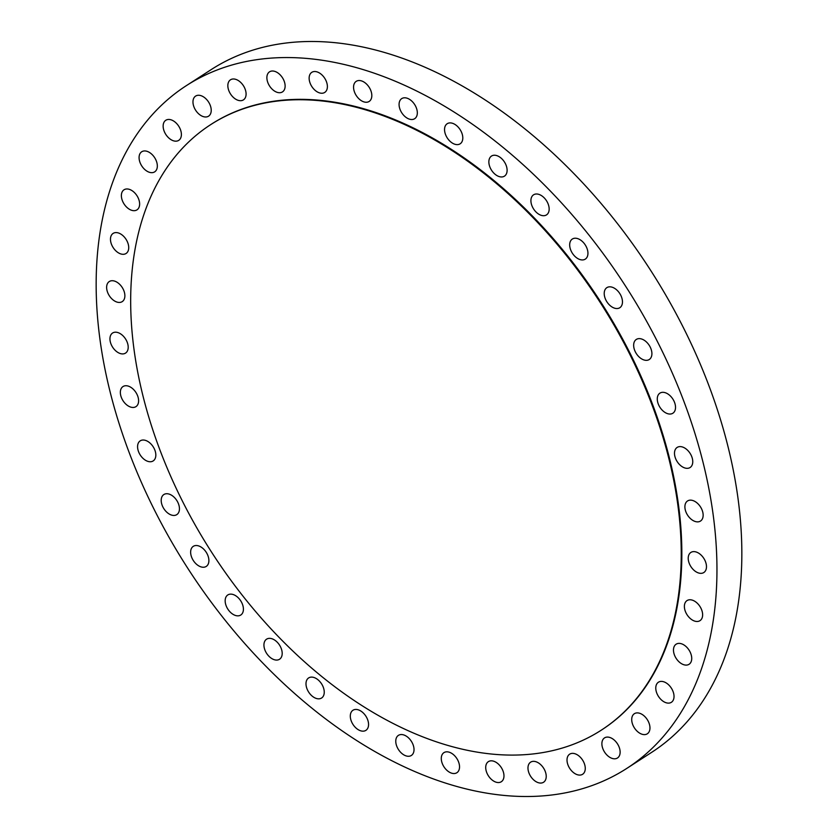 <?xml version="1.0" encoding="UTF-8"?>
<svg xmlns="http://www.w3.org/2000/svg" width="838" height="838" viewBox="0 0 838 838"><rect width="100%" height="100%" fill="white"/><g stroke="black" fill="none" stroke-linecap="round" stroke-linejoin="round"><path stroke-width="1.26" d="M445.083 752.095A11.952 7.657 -122.8 0 0 443.931 752.639A11.952 7.657 -122.8 0 0 443.459 765.984A11.952 7.657 -122.8 0 0 455.736 773.265A11.952 7.657 -122.8 0 0 456.888 772.72A11.952 7.657 -122.8 0 0 457.359 759.375A11.952 7.657 -122.8 0 0 445.083 752.095M489.518 761.093A11.952 7.657 -122.8 0 0 488.365 761.648A11.952 7.657 -122.8 0 0 487.894 774.993A11.952 7.657 -122.8 0 0 500.171 782.273A11.952 7.657 -122.8 0 0 501.323 781.728A11.952 7.657 -122.8 0 0 501.794 768.383A11.952 7.657 -122.8 0 0 489.518 761.093M531.774 761.616A11.952 7.657 -122.8 0 0 530.622 762.161A11.952 7.657 -122.8 0 0 530.15 775.506A11.952 7.657 -122.8 0 0 542.427 782.786A11.952 7.657 -122.8 0 0 543.579 782.242A11.952 7.657 -122.8 0 0 544.051 768.896A11.952 7.657 -122.8 0 0 531.774 761.616M570.814 753.634A11.952 7.657 -122.8 0 0 569.662 754.179A11.952 7.657 -122.8 0 0 569.191 767.524A11.952 7.657 -122.8 0 0 581.467 774.815A11.952 7.657 -122.8 0 0 582.62 774.26A11.952 7.657 -122.8 0 0 583.091 760.914A11.952 7.657 -122.8 0 0 570.814 753.634M603.59 750.377A11.952 7.657 -122.8 0 0 617.48 757.981A11.952 7.657 -122.8 0 0 618.423 745.506A11.952 7.657 -122.8 0 0 604.533 737.901A11.952 7.657 -122.8 0 0 603.59 750.377M633.423 726.19A11.952 7.657 -122.8 0 0 647.313 733.795A11.952 7.657 -122.8 0 0 648.256 721.319A11.952 7.657 -122.8 0 0 634.356 713.714A11.952 7.657 -122.8 0 0 633.423 726.19M657.484 694.692A11.952 7.657 -122.8 0 0 671.385 702.296A11.952 7.657 -122.8 0 0 672.317 689.821A11.952 7.657 -122.8 0 0 658.427 682.216A11.952 7.657 -122.8 0 0 657.484 694.692M675.187 656.678A11.952 7.657 -122.8 0 0 689.077 664.283A11.952 7.657 -122.8 0 0 690.02 651.807A11.952 7.657 -122.8 0 0 676.13 644.202A11.952 7.657 -122.8 0 0 675.187 656.678M686.092 613.06A11.952 7.657 -122.8 0 0 699.981 620.665A11.952 7.657 -122.8 0 0 700.924 608.189A11.952 7.657 -122.8 0 0 687.034 600.584A11.952 7.657 -122.8 0 0 686.092 613.06M689.925 564.917A11.952 7.657 -122.8 0 0 703.826 572.522A11.952 7.657 -122.8 0 0 704.768 560.046A11.952 7.657 -122.8 0 0 690.868 552.441A11.952 7.657 -122.8 0 0 689.925 564.917M686.605 513.443A11.952 7.657 -122.8 0 0 700.505 521.047A11.952 7.657 -122.8 0 0 701.437 508.572A11.952 7.657 -122.8 0 0 687.548 500.967A11.952 7.657 -122.8 0 0 686.605 513.443M676.203 459.905A11.952 7.657 -122.8 0 0 690.103 467.51A11.952 7.657 -122.8 0 0 691.046 455.034A11.952 7.657 -122.8 0 0 677.146 447.429A11.952 7.657 -122.8 0 0 676.203 459.905M658.982 405.613A11.952 7.657 -122.8 0 0 672.883 413.218A11.952 7.657 -122.8 0 0 673.815 400.742A11.952 7.657 -122.8 0 0 659.925 393.137A11.952 7.657 -122.8 0 0 658.982 405.613M635.361 351.908A11.952 7.657 -122.8 0 0 649.261 359.512A11.952 7.657 -122.8 0 0 650.194 347.037A11.952 7.657 -122.8 0 0 636.304 339.442A11.952 7.657 -122.8 0 0 635.361 351.908M605.926 300.119A11.952 7.657 -122.8 0 0 619.816 307.724A11.952 7.657 -122.8 0 0 620.759 295.248A11.952 7.657 -122.8 0 0 606.869 287.644A11.952 7.657 -122.8 0 0 605.926 300.119M571.39 251.515A11.952 7.657 -122.8 0 0 585.291 259.12A11.952 7.657 -122.8 0 0 586.233 246.644A11.952 7.657 -122.8 0 0 572.333 239.04A11.952 7.657 -122.8 0 0 571.39 251.515M532.622 207.29A11.952 7.657 -122.8 0 0 546.523 214.884A11.952 7.657 -122.8 0 0 547.455 202.419A11.952 7.657 -122.8 0 0 533.565 194.814A11.952 7.657 -122.8 0 0 532.622 207.29M490.565 168.532A11.952 7.657 -122.8 0 0 504.466 176.137A11.952 7.657 -122.8 0 0 505.398 163.661A11.952 7.657 -122.8 0 0 491.508 156.057A11.952 7.657 -122.8 0 0 490.565 168.532M446.256 136.196A11.952 7.657 -122.8 0 0 460.156 143.801A11.952 7.657 -122.8 0 0 461.089 131.325A11.952 7.657 -122.8 0 0 447.199 123.72A11.952 7.657 -122.8 0 0 446.256 136.196M400.784 111.087A11.952 7.657 -122.8 0 0 414.684 118.692A11.952 7.657 -122.8 0 0 415.617 106.217A11.952 7.657 -122.8 0 0 401.727 98.612A11.952 7.657 -122.8 0 0 400.784 111.087M355.27 93.825A11.952 7.657 -122.8 0 0 369.17 101.429A11.952 7.657 -122.8 0 0 370.113 88.954A11.952 7.657 -122.8 0 0 356.213 81.349A11.952 7.657 -122.8 0 0 355.27 93.825M310.846 84.816A11.952 7.657 -122.8 0 0 324.746 92.421A11.952 7.657 -122.8 0 0 325.678 79.945A11.952 7.657 -122.8 0 0 311.788 72.34A11.952 7.657 -122.8 0 0 310.846 84.816M268.589 84.303A11.952 7.657 -122.8 0 0 282.479 91.897A11.952 7.657 -122.8 0 0 283.422 79.432A11.952 7.657 -122.8 0 0 269.532 71.827A11.952 7.657 -122.8 0 0 268.589 84.303M229.549 92.274A11.952 7.657 -122.8 0 0 243.439 99.879A11.952 7.657 -122.8 0 0 244.382 87.403A11.952 7.657 -122.8 0 0 230.481 79.809A11.952 7.657 -122.8 0 0 229.549 92.274M196.773 95.542A11.952 7.657 -122.8 0 0 195.621 96.087A11.952 7.657 -122.8 0 0 195.149 109.432A11.952 7.657 -122.8 0 0 207.426 116.712A11.952 7.657 -122.8 0 0 208.578 116.168A11.952 7.657 -122.8 0 0 209.05 102.823A11.952 7.657 -122.8 0 0 196.773 95.542M166.94 119.729A11.952 7.657 -122.8 0 0 165.788 120.274A11.952 7.657 -122.8 0 0 165.316 133.619A11.952 7.657 -122.8 0 0 177.593 140.899A11.952 7.657 -122.8 0 0 178.745 140.355A11.952 7.657 -122.8 0 0 179.217 127.009A11.952 7.657 -122.8 0 0 166.94 119.729M142.879 151.217A11.952 7.657 -122.8 0 0 141.727 151.762A11.952 7.657 -122.8 0 0 141.255 165.107A11.952 7.657 -122.8 0 0 153.532 172.398A11.952 7.657 -122.8 0 0 154.684 171.842A11.952 7.657 -122.8 0 0 155.156 158.497A11.952 7.657 -122.8 0 0 142.879 151.217M125.176 189.241A11.952 7.657 -122.8 0 0 124.024 189.786A11.952 7.657 -122.8 0 0 123.553 203.131A11.952 7.657 -122.8 0 0 135.829 210.411A11.952 7.657 -122.8 0 0 136.982 209.867A11.952 7.657 -122.8 0 0 137.453 196.521A11.952 7.657 -122.8 0 0 125.176 189.241M114.272 232.859A11.952 7.657 -122.8 0 0 113.12 233.404A11.952 7.657 -122.8 0 0 112.648 246.749A11.952 7.657 -122.8 0 0 124.925 254.029A11.952 7.657 -122.8 0 0 126.077 253.485A11.952 7.657 -122.8 0 0 126.548 240.139A11.952 7.657 -122.8 0 0 114.272 232.859M110.427 280.992A11.952 7.657 -122.8 0 0 109.275 281.547A11.952 7.657 -122.8 0 0 108.804 294.892A11.952 7.657 -122.8 0 0 121.081 302.172A11.952 7.657 -122.8 0 0 122.233 301.617A11.952 7.657 -122.8 0 0 122.704 288.272A11.952 7.657 -122.8 0 0 110.427 280.992M113.758 332.466A11.952 7.657 -122.8 0 0 112.596 333.011A11.952 7.657 -122.8 0 0 112.124 346.356A11.952 7.657 -122.8 0 0 124.401 353.646A11.952 7.657 -122.8 0 0 125.553 353.091A11.952 7.657 -122.8 0 0 126.025 339.746A11.952 7.657 -122.8 0 0 113.758 332.466M124.15 386.004A11.952 7.657 -122.8 0 0 122.997 386.559A11.952 7.657 -122.8 0 0 122.526 399.904A11.952 7.657 -122.8 0 0 134.803 407.184A11.952 7.657 -122.8 0 0 135.955 406.639A11.952 7.657 -122.8 0 0 136.426 393.294A11.952 7.657 -122.8 0 0 124.15 386.004M399.579 734.821A11.952 7.657 -122.8 0 0 398.417 735.366A11.952 7.657 -122.8 0 0 397.945 748.711A11.952 7.657 -122.8 0 0 410.222 756.002A11.952 7.657 -122.8 0 0 411.374 755.447A11.952 7.657 -122.8 0 0 411.846 742.101A11.952 7.657 -122.8 0 0 399.579 734.821M354.107 709.713A11.952 7.657 -122.8 0 0 352.955 710.257A11.952 7.657 -122.8 0 0 352.484 723.603A11.952 7.657 -122.8 0 0 364.76 730.893A11.952 7.657 -122.8 0 0 365.913 730.338A11.952 7.657 -122.8 0 0 366.384 716.993A11.952 7.657 -122.8 0 0 354.107 709.713M309.798 677.387A11.952 7.657 -122.8 0 0 308.646 677.932A11.952 7.657 -122.8 0 0 308.175 691.277A11.952 7.657 -122.8 0 0 320.441 698.557A11.952 7.657 -122.8 0 0 321.603 698.012A11.952 7.657 -122.8 0 0 322.075 684.667A11.952 7.657 -122.8 0 0 309.798 677.387M267.741 638.629A11.952 7.657 -122.8 0 0 266.589 639.174A11.952 7.657 -122.8 0 0 266.107 652.519A11.952 7.657 -122.8 0 0 278.384 659.799A11.952 7.657 -122.8 0 0 279.536 659.255A11.952 7.657 -122.8 0 0 280.018 645.909A11.952 7.657 -122.8 0 0 267.741 638.629M228.963 594.404A11.952 7.657 -122.8 0 0 227.81 594.949A11.952 7.657 -122.8 0 0 227.339 608.294A11.952 7.657 -122.8 0 0 239.616 615.574A11.952 7.657 -122.8 0 0 240.768 615.029A11.952 7.657 -122.8 0 0 241.239 601.684A11.952 7.657 -122.8 0 0 228.963 594.404M194.437 545.789A11.952 7.657 -122.8 0 0 193.285 546.345A11.952 7.657 -122.8 0 0 192.813 559.69A11.952 7.657 -122.8 0 0 205.09 566.97A11.952 7.657 -122.8 0 0 206.242 566.425A11.952 7.657 -122.8 0 0 206.714 553.08A11.952 7.657 -122.8 0 0 194.437 545.789M141.381 440.296A11.952 7.657 -122.8 0 0 140.229 440.851A11.952 7.657 -122.8 0 0 139.747 454.196A11.952 7.657 -122.8 0 0 152.024 461.476A11.952 7.657 -122.8 0 0 153.176 460.921A11.952 7.657 -122.8 0 0 153.658 447.576A11.952 7.657 -122.8 0 0 141.381 440.296M162.907 507.021A11.952 7.657 -122.8 0 0 176.797 514.626A11.952 7.657 -122.8 0 0 177.74 502.151A11.952 7.657 -122.8 0 0 163.85 494.546A11.952 7.657 -122.8 0 0 162.907 507.021M601.611 729.961A360.288 230.942 -122.8 0 0 601.904 729.762A360.288 230.942 -122.8 0 0 630.228 353.594A360.288 230.942 -122.8 0 0 211.197 124.296A360.288 230.942 -122.8 0 0 210.904 124.495M629.631 353.982A360.288 230.942 -122.8 0 0 210.61 124.684A360.288 230.942 -122.8 0 0 182.286 500.852A360.288 230.942 -122.8 0 0 601.307 730.149A360.288 230.942 -122.8 0 0 629.631 353.982M626.824 768.383L651.713 752.315A406.241 260.398 -122.8 0 0 683.651 328.171A406.241 260.398 -122.8 0 0 211.176 69.617L186.287 85.686A406.241 260.398 -122.8 0 0 154.349 509.829A406.241 260.398 -122.8 0 0 626.824 768.383A406.241 260.398 -122.8 0 0 658.762 344.229A406.241 260.398 -122.8 0 0 186.287 85.686M211.197 124.296L210.61 124.684M601.904 729.762L601.307 730.149"/></g></svg>
